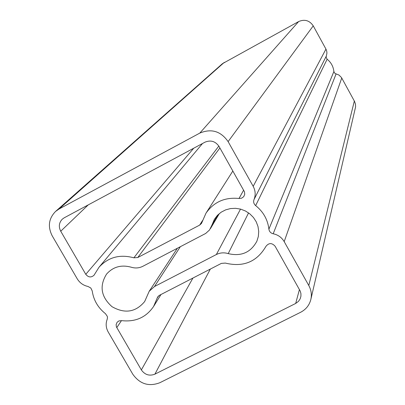 <?xml version="1.0" encoding="UTF-8"?>
<svg xmlns="http://www.w3.org/2000/svg" width="405" height="405" viewBox="0 0 405 405"><rect width="100%" height="100%" fill="white"/><g stroke="black" fill="none" stroke-linecap="round" stroke-linejoin="round"><path stroke-width="0.61" d="M253.186 186.325L228.116 141.613C220.806 131.144 211.369 128.304 199.802 133.098L59.074 208.99L55.591 211.42C48.716 218.462 47.582 226.587 52.179 235.791L77.223 278.802C79.729 282.887 83.314 285.444 87.981 286.462L90.826 288.031L92.218 290.922C93.56 300.12 97.969 307.704 105.452 313.678L107.279 316.32L107.482 317.667L107.153 319.413C105.563 323.666 105.918 327.863 108.211 332.009L132.805 374.235C139.852 384.061 148.873 386.886 159.869 382.715L300.647 312.265C305.977 309.466 309.374 305.198 310.843 299.467C311.901 294.627 311.217 289.975 308.792 285.505L284.188 241.628C281.703 237.416 278.038 234.799 273.193 233.766C270.737 233.143 269.305 231.614 268.9 229.174C267.751 219.642 263.336 211.78 255.656 205.593C253.753 203.923 253.201 201.918 254.011 199.589C255.773 195.109 255.499 190.684 253.186 186.325L325.954 49.106L326.703 51.025L326.941 53.065L326.106 57.287L327.134 59.211C331.082 62.41 333.33 66.521 333.877 71.543L334.945 73.437L338.955 75.036L341.491 77.557L354.593 101.513L355.448 104.1L355.605 106.814L310.843 299.467M55.591 211.42L222.396 63.701L298.637 21.556C304.661 18.995 309.531 20.427 313.242 25.854L325.954 49.106M232.85 170.996L205.983 213.182C213.85 201.948 224.856 197.053 239.001 198.49L241.618 198.202L243.719 196.673L244.752 194.248L244.448 191.747L219.065 146.458C215.419 141.234 210.706 139.816 204.925 142.201L64.192 217.814L62.289 219.176C58.983 222.684 58.467 226.699 60.73 231.215L85.779 274.307L193.722 148.225M159.494 295.28L221.378 263.387L225.332 263.083C243.339 267.442 256.871 261.868 265.938 246.367C268.859 242.732 271.927 242.706 275.142 246.275L300.216 291.038L300.93 293.61L300.92 296.257L300.12 298.93L298.495 301.34L295.685 303.446L154.907 374.164C149.404 376.26 144.889 374.848 141.36 369.922L116.422 326.911L116.108 324.658L117.096 322.269L118.893 320.932L121.561 320.623C135.351 322.188 146.028 317.474 153.586 306.479L157.682 296.941L159.494 295.28M205.983 213.182L201.493 223.413L199.65 225.114L202.51 220.593M219.915 147.967L137.766 257.524L199.65 225.114M137.766 257.524L133.883 257.823C119.936 254.026 108.317 257.165 99.017 267.239L93.985 275.289C91.064 277.749 88.325 277.425 85.779 274.307M248.569 212.888L228.218 253.611C241.188 256.674 250.746 252.528 256.892 241.183L258.344 236.444L258.719 231.473L257.995 226.501L256.208 221.763L253.434 217.47L249.804 213.83L245.491 211.01L240.686 209.142L235.619 208.317L230.521 208.56L225.636 209.871L221.186 212.179L217.374 215.379L214.377 219.318L211.987 224.962L218.148 214.604M228.218 253.611C224.076 252.356 220.118 252.664 216.351 254.532L240.529 209.101M180.306 246.746L154.467 286.543L216.351 254.532M154.467 286.543L149.207 291.271L144.676 301.533C135.705 312.255 124.816 313.971 112.003 306.681C101.007 296.86 99.19 286.006 106.55 274.119C113.041 266.814 121.247 264.511 131.174 267.199C135.25 268.449 139.133 268.15 142.823 266.308L205.705 233.447L209.506 229.994L211.987 224.962M313.242 25.854L228.116 141.613M88.239 204.895L60.73 231.215M224.264 62.385L59.074 208.99M298.637 21.556L199.802 133.098M341.754 77.998L284.188 241.628M354.34 101.027L308.792 285.505M299.432 289.514L295.685 303.446M210.337 269.077L154.907 374.164M192.932 278.043L141.36 369.922M121.49 320.613L116.767 327.615M133.883 257.823L218.832 146.063M239.001 198.49L243.628 190.178M158.573 295.898L157.135 298.207M333.877 71.543L268.9 229.174M327.134 59.211L255.656 205.593M326.308 56.067L254.011 199.589M336.084 73.933L273.193 233.766M202.505 143.502L99.017 267.239M161.008 294.496L153.586 306.479M177.365 248.285L149.207 291.271M219.409 213.491L210.468 228.577"/></g></svg>
